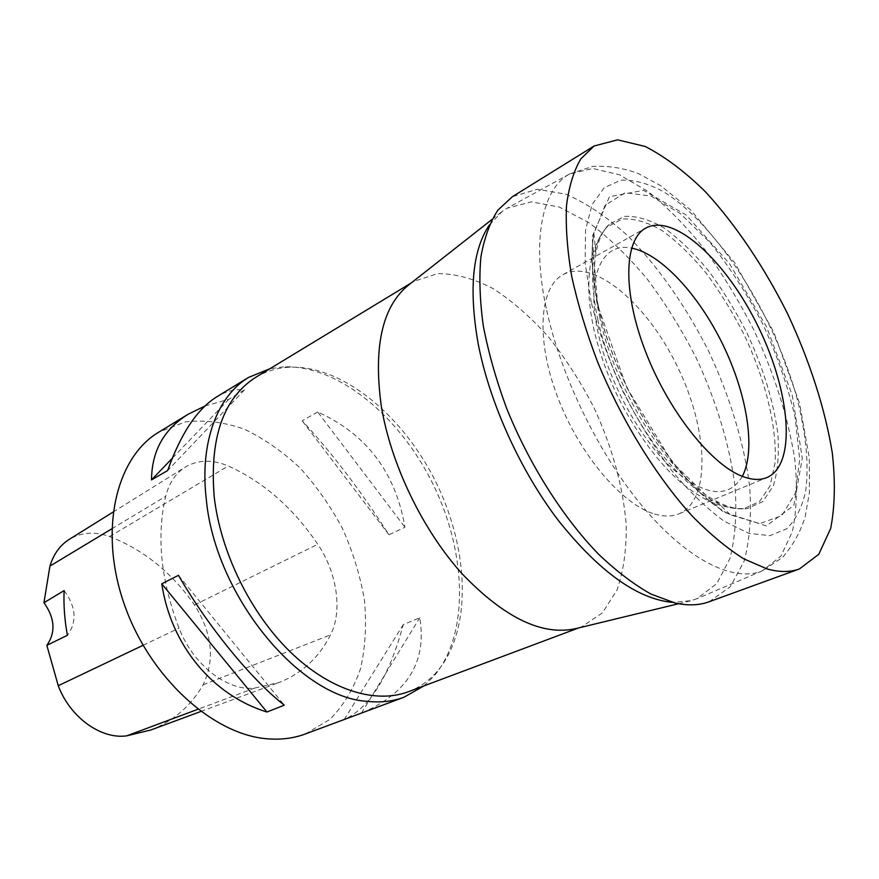 <?xml version="1.0" encoding="UTF-8"?>
<svg xmlns="http://www.w3.org/2000/svg" width="879" height="879" viewBox="0 0 879 879"><rect width="100%" height="100%" fill="white"/><g stroke="black" fill="none" stroke-linecap="round" stroke-linejoin="round"><path stroke-width="0.66" stroke-dasharray="4.39 3.3" d="M709.1 601.774L730.317 586.754L744.205 561.066C749.82 539.453 751.644 514.687 749.677 486.757C744.227 443.532 729.955 396.748 708.837 351.6C686.422 307.09 658.492 266.941 627.892 235.924C607.158 217.091 586.579 203.214 566.131 194.259L537.344 189.282L512.413 196.665M654.558 514.006C663.876 516.753 672.05 516.687 679.071 513.786C711.375 500.074 708.243 429.413 677.511 366.807C647.329 303.947 593.743 257.778 562.989 274.677C539.519 287.224 535.586 338.723 557.319 396.253C578.865 453.762 621.871 504.623 654.558 514.006M546.233 308.221C531.366 239.099 542.574 188.578 569.548 174.009L592.765 168.471L619.354 174.745L647.911 191.424C667.403 207.114 686.411 226.54 704.947 249.713C722.835 274.479 739.107 301.167 753.742 329.801C774.531 374.256 788.243 417.657 794.869 459.981C797.55 486.779 796.748 510.556 792.462 531.301L780.948 556.077L762.236 570.9C734.207 582.458 688.85 560.945 644.208 508.414C599.643 455.926 560.56 376.091 546.233 308.221M591.259 302.398L585.139 263.096L585.557 229.891L592.138 204.477L604.148 187.82L620.585 180.239C633.341 179.558 647.241 183.14 662.272 191.007C716 223.112 773.74 313.748 796.726 397.187C805.955 432.633 809.207 465.299 805.625 491.449C801.978 507.535 795.682 519.972 786.738 528.762L769.905 535.652L748.787 533.322L724.296 521.28C706.683 508.48 688.806 491.141 670.655 469.265C652.877 445.181 636.671 418.646 622.024 389.628C608.784 360.027 598.533 330.954 591.259 302.398M409.746 284.126L413.855 281.368L437.742 273.6C455.487 273.622 474.012 278.654 493.284 288.697C512.512 301.233 530.982 317.407 548.716 337.206C565.647 358.621 580.7 382.024 593.863 407.427C612.213 447.081 623.002 486.175 626.211 524.697C626.617 549.122 623.552 570.867 617.036 589.941L602.456 612.872L581.579 626.837L576.866 628.364M489.317 225.035L502.414 211.268L507.062 208.257L531.377 201.84L559.22 207.015L588.82 222.629C608.905 237.638 628.353 256.437 647.186 279.028C665.282 303.277 681.588 329.526 696.113 357.786C716.286 400.923 729.9 445.664 735.075 487.098C736.954 513.885 735.229 537.717 729.911 558.594L716.759 583.678L696.684 598.808L691.432 600.61L672.523 602.379M255.69 377.355C266.04 371.169 277.357 367.785 289.63 367.202C343.249 365.192 404.131 416.547 436.687 483.725C469.342 550.858 472.034 630.474 437.292 671.358C429.249 680.643 419.591 687.444 408.317 691.751M423.887 685.917L433.94 676.204C469.408 634.396 466.727 553.44 433.567 485.252C400.494 417.009 338.536 364.829 283.741 366.84L269.897 368.73M597.709 305.376L592.127 236.814L609.455 196.709L643.571 190.358L686.202 215.025L729.405 263.513L766.532 326.779L792.243 395.121L802.296 458.278L793.836 505.425L766.345 525.917L723.142 511.941L672.545 462.64L626.76 387.573L597.709 305.376M599.972 318.473C594.303 292.894 592.929 271.303 595.852 253.712C598.149 240.615 602.544 230.847 609.059 224.42L624.365 216.41C636.583 215.751 649.988 219.706 664.579 228.265C679.434 239.143 694.113 253.361 708.628 270.908C722.703 289.916 735.492 310.639 747.007 333.075C763.313 368.081 773.597 401.736 777.871 434.028C779.244 454.157 777.739 471.408 773.377 485.768L762.818 501.601L747.051 508.677C737.986 509.82 727.592 507.238 715.869 500.931C671.754 478.758 615.553 391.77 599.972 318.473M305.398 733.954L329.845 719.451C343.469 705.694 353.71 688.729 360.566 668.578C365.378 647.164 366.675 624.453 364.477 600.434C360.346 576.228 353.138 552.506 342.832 529.29C330.965 506.842 316.792 486.505 300.321 468.287C282.807 451.707 264.161 438.676 244.351 429.205C224.277 422.129 204.62 419.69 185.381 421.887L158.857 432.127M317.726 412.009L302.167 420.766C331.614 452.454 360.544 490.438 388.957 534.74L404.933 527.235C395.627 472.517 366.554 434.105 317.726 412.009L404.933 527.235M362.093 712.836C407.79 693.168 427.007 661.491 419.733 617.794L403.252 624.617C389.573 675.709 370.114 707.243 344.909 719.242M205.016 405.988L228.892 399.264L244.494 389.847C235.385 388.881 226.189 391.177 216.904 396.737M254.767 688.07L279.214 682.445C301.969 673.391 319.077 657.525 330.526 634.836C342.81 611.191 336.976 572.361 317.78 544.277C293.212 507.974 263.381 481.879 228.298 466.002C212.454 459.31 198.214 459.618 185.546 466.925C175.789 473.023 169.175 482.824 165.681 496.338C156.352 536.278 160.802 580.217 179.03 628.155C193.248 665.117 227.628 691.487 254.767 688.07L197.874 709.298M150.803 729.999C173.405 721.088 190.831 706.035 203.071 684.851C215.113 659.711 212.268 633.078 194.512 604.972C171.669 572.416 143.365 549.606 109.589 536.553C94.91 531.323 81.527 532.224 69.441 539.256M64.134 590.6C76.143 606.906 77.231 621.805 67.408 635.308M178.459 575.327L284.291 705.167M344.172 719.516L403.252 624.617M361.423 713.089L419.733 617.794M388.957 534.74L302.167 420.766M228.892 399.264L172.185 458.366M244.494 389.847L167.647 470.54M742.359 476.33C728.372 499.426 704.519 496.371 670.787 467.178C639.385 437.489 609.114 382.156 598.456 334.416C585.238 277.303 601.807 241.593 631.561 248.12M597.918 320.308C588.469 274.347 591.512 243.252 607.037 227.013L622.255 219.014C634.396 218.333 647.713 222.211 662.206 230.661C676.962 241.417 691.542 255.492 705.958 272.886C719.923 291.718 732.625 312.265 744.041 334.514C765.422 379.684 777.278 427.414 775.025 463.046L770.004 485.955L759.467 501.645L743.777 508.655C720.56 510.567 693.388 492.658 662.261 454.915C633.133 417.91 608.158 365.653 597.918 320.308M598.555 306.881C592.094 277.731 590.545 253.295 593.918 233.561L605.191 205.203L625.134 192.754L651.13 196.083L680.412 213.619L710.353 242.934C729.9 267.326 747.557 294.729 763.324 325.153C777.475 356.358 788.089 387.189 795.165 417.624L799.67 459.288L795.352 493.141L781.892 515.621L759.775 523.598L730.515 514.918C680.917 490.416 616.311 390.485 598.555 306.881M203.071 684.851L330.526 634.836M194.512 604.972L317.78 544.277M109.589 536.553L228.298 466.002M111.787 528.817L165.681 496.338M143.068 645.296L179.03 628.155M679.071 513.786L766.884 477.572M562.989 274.677L645.768 228.079M569.834 173.844L592.918 166.362C608.718 165.648 623.925 168.087 638.539 173.69L660.81 185.755L690.828 210.103L734.712 262.821L773.828 332.229L799.604 403.483L809.317 457.981L809.416 492.427L805.164 516.885C800.483 531.905 792.968 545.398 782.618 557.341L762.543 570.779M678.577 603.719L691.432 600.61M492.009 219.442L502.414 211.268M413.855 281.368L411.207 282.972M581.579 626.837L578.668 627.925M569.548 174.009L507.062 208.257M762.236 570.9L696.684 598.808M289.63 367.202L283.741 366.84M437.292 671.358L433.94 676.204M609.059 224.42L607.037 227.013C601.379 234.012 597.885 238.33 592.688 254.558C590.765 261.755 588.842 270.216 588.732 289.433C589.15 302.497 590.996 316.418 594.27 331.196C598.797 349.897 605.301 368.828 613.773 388.013C626.804 416.987 650.559 453.652 673.182 475.33C682.609 484.604 693.52 492.658 705.925 499.481C717.341 505.491 729.955 508.545 743.777 508.655L747.051 508.677M715.869 500.931L730.515 514.918C682.181 492.273 615.641 390.012 598.192 305.925C591.787 276.555 590.369 252.438 593.918 233.561L595.852 253.712M200.775 711.496L279.214 682.445M113.061 512.083L185.546 466.925"/><path stroke-width="1.32" d="M594.116 145.991L512.413 196.665L497.943 210.07C489.977 222.321 484.307 237.901 480.912 256.822C479 277.478 479.802 300.541 483.318 326.032C488.427 352.523 496.141 379.816 506.469 407.922C529.07 464.057 562.659 517.116 598.368 554.023C616.278 571.075 633.781 584.403 650.867 594.006L674.962 602.983C687.763 605.829 699.135 605.422 709.1 601.774L799.45 568.922L818.799 554.275L830.677 528.466C834.929 506.579 835.457 481.351 832.27 452.773C825.073 408.482 809.427 360.28 787.43 313.451C764.236 267.194 736.042 225.09 705.683 192.04C685.202 171.855 665.051 156.671 645.219 146.474L617.596 139.838L594.116 145.991L580.843 158.857C573.734 170.9 568.955 186.491 566.505 205.631C565.538 226.639 567.285 250.284 571.746 276.566C577.778 303.969 586.359 332.328 597.489 361.665C621.618 420.36 656.173 476.396 691.949 515.753C709.825 533.992 727.12 548.353 743.832 558.857L767.147 568.955C779.431 572.328 790.199 572.317 799.45 568.922M743.645 476.825C752.622 480.011 760.368 480.253 766.884 477.572C796.824 464.76 790.496 392.539 758.588 327.449C727.175 262.118 674.347 212.476 645.768 228.079C623.947 239.648 622.387 292.059 645.702 351.996C668.831 411.921 712.177 465.925 743.645 476.825M678.577 603.719L576.866 628.364C543.057 636.473 504.799 618.278 462.101 573.789C422.37 529.762 390.617 463.672 381.2 405.494C373.168 345.48 382.673 305.024 409.746 284.126L492.009 219.442M672.523 602.379C637.484 599.093 599.5 571.888 558.572 520.753C520.247 470.606 489.449 402.56 478.121 343.425C468.727 289.696 472.452 250.24 489.317 225.035M578.668 627.925L408.317 691.751C375.542 704.112 329.922 690.378 290.136 651.768C250.438 613.124 220.497 552.012 214.201 496.756C209.499 437.907 223.321 398.11 255.69 377.355L411.207 282.972M269.897 368.73L248.713 377.355C217.706 395.682 199.632 441.895 206.235 498.811C214.828 595.248 299.464 697.64 367.334 701.354C380.64 702.76 392.869 701.387 404.01 697.234L423.887 685.917M248.713 377.355L216.904 396.737C197.346 408.834 180.931 433.435 167.647 470.54L151.518 479.901C151.781 450.916 164.043 428.996 188.326 414.163L158.857 432.127C116.182 457.19 98.393 530.037 124.126 603.862C149.551 677.742 213.641 735.316 268.117 738.854C281.522 739.865 293.949 738.228 305.398 733.954L404.01 697.234M284.291 705.167L266.952 712.012C212.96 695.432 171.053 645.801 161.769 583.799L178.459 575.327C208.675 627.551 251.691 679.874 284.291 705.167M188.326 414.163L205.016 405.988M113.061 512.083L69.441 539.256C60.124 545.09 53.619 554.034 49.927 566.087L43.95 602.708L64.134 590.6C63.497 605.082 64.585 619.992 67.408 635.308L46.84 645.329L58.245 685.719C70.188 717.528 101.173 739.558 126.752 735.833L150.803 729.999L200.775 711.496M46.84 645.329C55.871 632.331 54.905 618.124 43.95 602.708M161.769 583.799L266.952 712.012M172.185 458.366L151.518 479.901M631.561 248.12C661.03 253.745 698.783 294.948 722.945 344.755C747.139 394.539 756.16 449.696 742.359 476.33M126.752 735.833L197.874 709.298M49.927 566.087L111.787 528.817M58.245 685.719L143.068 645.296"/></g></svg>
